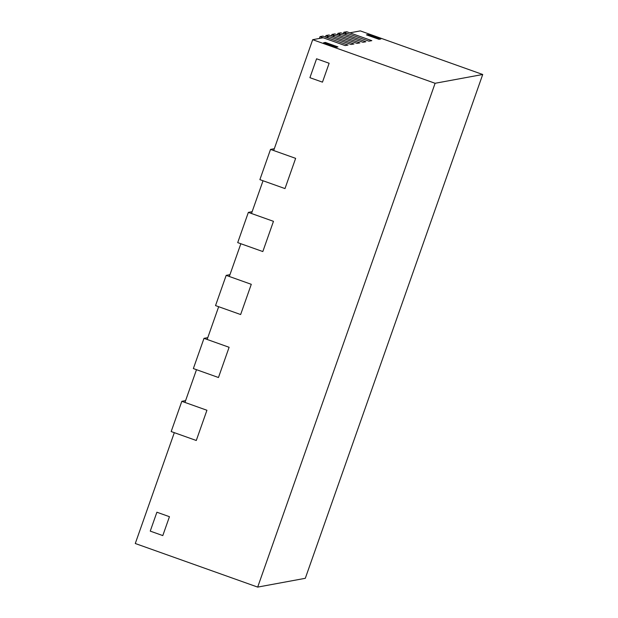 <?xml version="1.0" encoding="UTF-8"?>
<svg xmlns="http://www.w3.org/2000/svg" width="618" height="618" viewBox="0 0 618 618"><rect width="100%" height="100%" fill="white"/><g stroke="black" fill="none" stroke-linecap="round" stroke-linejoin="round"><path stroke-width="0.93" d="M185.601 400.618L181.823 401.321L171.178 431.549L196.285 440.487L174.315 432.67L135.28 543.508L257.683 587.1L305.3 578.309L482.72 74.492L360.317 30.9L349.842 32.831L371.812 40.657L346.706 31.719L343.847 32.244L368.954 41.182L346.992 33.364L343.894 33.928L365.864 41.754L340.757 32.816L337.899 33.341L363.005 42.287L341.036 34.461L337.938 35.033L359.908 42.858L334.801 33.913L331.943 34.438L357.049 43.384L335.087 35.558L331.99 36.13L353.959 43.955L328.853 35.01L325.995 35.535L351.101 44.481L329.131 36.655L326.034 37.227L348.004 45.052L322.897 36.107L320.039 36.64L345.145 45.578L348.004 45.052L345.145 45.578L323.183 37.752L312.7 39.691L273.674 150.529L295.636 158.355L270.529 149.409L274.307 148.714M319.406 38.455L320.039 36.64M325.47 37.026L325.995 35.535M353.959 43.955L351.101 44.481L353.959 43.955M331.418 35.929L331.943 34.438M359.908 42.858L357.049 43.384L359.908 42.858M337.374 34.832L337.899 33.341M365.864 41.754L363.005 42.287L365.864 41.754M343.322 33.727L343.847 32.244M371.812 40.657L368.954 41.182L371.812 40.657M181.823 401.321L206.93 410.259L196.285 440.487L206.93 410.259L184.96 402.434L196.493 369.688L218.463 377.513L229.108 347.285L204.002 338.34L207.779 337.644M229.958 274.67L226.18 275.365L215.535 305.593L240.641 314.539L218.672 306.713L207.138 339.46L229.108 347.285L218.463 377.513L193.357 368.567L204.002 338.34M226.18 275.365L251.287 284.311L240.641 314.539L251.287 284.311L229.317 276.485L240.85 243.731L262.82 251.557L273.465 221.329L248.351 212.391L252.129 211.688M270.529 149.409L259.884 179.637L284.991 188.583L263.029 180.757L251.495 213.504L273.465 221.329L262.82 251.557L237.706 242.619L248.351 212.391M366.459 34.855L368.251 34.531L380.804 38.996L379.019 39.328L380.804 38.996L368.251 34.531L366.459 34.855L379.019 39.328L366.459 34.855M150.244 531.117L156.895 512.222L169.448 516.694L162.797 535.59L169.448 516.694L156.895 512.222L150.244 531.117L162.797 535.59L150.244 531.117M309.919 77.683L316.578 58.787L329.131 63.26L322.472 82.148L329.131 63.26L316.578 58.787L309.919 77.683L322.472 82.148L309.919 77.683M323.608 42.766L325.392 42.441L337.946 46.906L336.161 47.238L337.946 46.906L325.392 42.441L323.608 42.766L336.161 47.238L323.608 42.766M284.991 188.583L295.636 158.355L284.991 188.583M312.7 39.691L435.103 83.283L257.683 587.1M482.72 74.492L435.103 83.283"/></g></svg>

